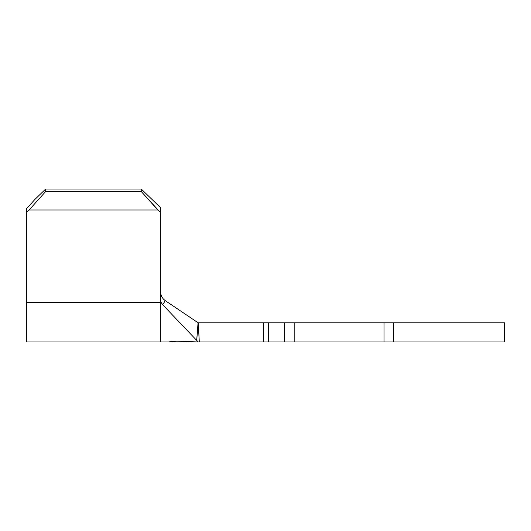 <?xml version="1.0" encoding="UTF-8"?>
<svg xmlns="http://www.w3.org/2000/svg" width="531" height="531" viewBox="0 0 531 531"><rect width="100%" height="100%" fill="white"/><g stroke="black" fill="none" stroke-linecap="round" stroke-linejoin="round"><path stroke-width="0.8" d="M169.157 341.845L177.706 341.141L198.209 341.964L196.696 340.378L198.056 322.742L165.287 300.672L162.672 304.728L196.696 340.378L162.672 304.728L161.006 302.258L160.362 299.345L160.362 341.964L160.362 302.305L26.55 302.305L26.55 341.964L168.486 341.964L175.861 341.174L185.166 341.466M26.55 341.964L26.55 208.736L26.55 212.453L29.112 209.977L45.666 191.512L45.666 189.036L34.827 199.503L26.55 208.736L34.827 199.503L45.666 189.036L45.666 191.512L141.246 191.512L45.666 191.512L29.112 209.977L157.8 209.977L141.246 191.512L141.246 189.036L45.666 189.036L34.827 199.503L45.666 189.036L141.246 189.036L160.362 207.502L160.362 299.345L160.362 212.453L157.8 209.977L29.112 209.977L26.55 212.453L26.55 302.305L160.362 302.305L160.362 299.345L161.006 302.258L162.672 304.728L165.287 300.672L164.968 300.453M288.273 322.848L268.367 322.848L284.616 322.848L284.616 341.964L268.367 341.964L268.367 322.848L263.635 322.848L263.635 341.964L199.284 341.964L198.355 322.848L263.635 322.848L263.635 341.964L268.367 341.964L268.367 322.848L198.209 322.848L199.284 341.964L198.209 341.964L196.696 340.378L198.209 322.848L165.287 300.672L163.389 299.066L161.543 296.504L160.362 292.143L160.594 294.008M384.019 341.964L384.019 322.848L504.45 322.848L504.45 341.964L393.577 341.964L393.577 322.848L504.45 322.848L504.45 341.964L294.174 341.964L294.174 322.848L384.019 322.848L384.019 341.964L198.209 341.964M389.92 341.964L393.577 341.964L393.577 322.848L389.92 322.848M384.019 322.848L294.174 322.848L294.174 341.964M288.273 341.964L284.616 341.964L284.616 322.848L294.174 322.848M160.82 294.818L161.955 297.221M160.362 207.502L141.246 189.036L160.362 207.502L160.362 212.453L141.246 191.512L141.246 189.036L160.362 207.502M185.007 341.453L182.571 341.294M181.018 341.214L180.487 341.194"/></g></svg>
